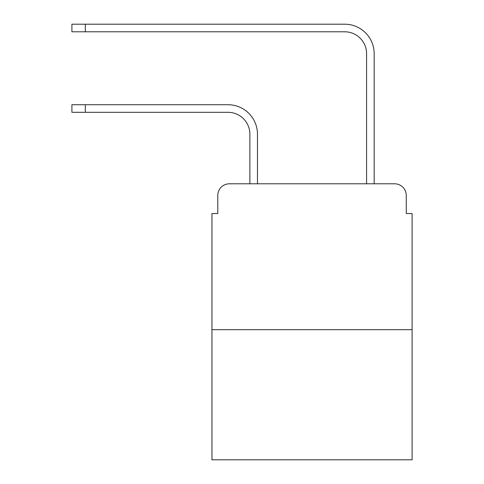 <?xml version="1.0" encoding="UTF-8"?>
<svg xmlns="http://www.w3.org/2000/svg" width="484" height="484" viewBox="0 0 484 484"><rect width="100%" height="100%" fill="white"/><g stroke="black" fill="none" stroke-linecap="round" stroke-linejoin="round"><path stroke-width="0.73" d="M217.782 195.463L217.782 213.553L217.782 195.463A11.67 11.67 0 0 1 229.452 183.793L249.877 183.793L249.877 134.195A21.883 21.883 0 0 0 227.994 112.312A21.883 21.883 0 0 1 249.877 134.195A21.883 21.883 0 0 0 227.994 112.312A21.883 21.883 0 0 1 249.877 134.195A21.883 21.883 0 0 0 227.994 112.312A21.883 21.883 0 0 1 249.877 134.195A21.883 21.883 0 0 0 227.994 112.312A21.883 21.883 0 0 1 249.877 134.195A21.883 21.883 0 0 0 227.994 112.312A21.883 21.883 0 0 1 249.877 134.195A21.883 21.883 0 0 0 227.994 112.312A21.883 21.883 0 0 1 249.877 134.195A21.883 21.883 0 0 0 227.994 112.312A21.883 21.883 0 0 1 249.877 134.195A21.883 21.883 0 0 0 227.994 112.312A21.883 21.883 0 0 1 249.877 134.195A21.883 21.883 0 0 0 227.994 112.312L71.904 112.312L71.904 104.725L85.323 104.725L85.323 112.312M412.096 329.677L211.95 329.677L211.95 459.8L412.096 459.8L412.096 213.553L406.264 213.553L406.264 195.463A11.67 11.67 0 0 0 394.593 183.793L229.452 183.793M211.95 329.677L211.95 213.553L217.782 213.553M85.323 104.725L227.994 104.725A29.47 29.47 0 0 1 257.464 134.195L257.464 183.793L257.464 134.195L257.464 183.793L257.464 134.195L257.464 183.793L257.464 134.195L257.464 183.793L257.464 134.195L257.464 183.793L257.464 134.195L257.464 183.793L257.464 134.195L257.464 183.793L257.464 134.195L257.464 183.793L257.464 134.195L257.464 183.793L266.509 183.793M357.537 183.793L366.582 183.793L366.582 53.67A21.883 21.883 0 0 0 344.699 31.787A21.883 21.883 0 0 1 366.582 53.67A21.883 21.883 0 0 0 344.699 31.787A21.883 21.883 0 0 1 366.582 53.67A21.883 21.883 0 0 0 344.699 31.787A21.883 21.883 0 0 1 366.582 53.67A21.883 21.883 0 0 0 344.699 31.787A21.883 21.883 0 0 1 366.582 53.67A21.883 21.883 0 0 0 344.699 31.787A21.883 21.883 0 0 1 366.582 53.67A21.883 21.883 0 0 0 344.699 31.787A21.883 21.883 0 0 1 366.582 53.67A21.883 21.883 0 0 0 344.699 31.787A21.883 21.883 0 0 1 366.582 53.67A21.883 21.883 0 0 0 344.699 31.787A21.883 21.883 0 0 1 366.582 53.67A21.883 21.883 0 0 0 344.699 31.787A21.883 21.883 0 0 1 366.582 53.67M374.168 183.793L374.168 53.67L374.168 183.793L374.168 53.67L374.168 183.793L374.168 53.67L374.168 183.793L374.168 53.67L374.168 183.793L374.168 53.67L374.168 183.793L374.168 53.67L374.168 183.793L374.168 53.67L374.168 183.793L374.168 53.67L374.168 183.793L374.168 53.67L374.168 183.793L394.593 183.793M406.264 213.553L406.264 195.463M71.904 24.2L85.323 24.2L85.323 31.787L71.904 31.787L71.904 24.2M374.168 53.67A29.47 29.47 0 0 0 344.699 24.2L85.323 24.2M85.323 31.787L344.699 31.787"/></g></svg>
